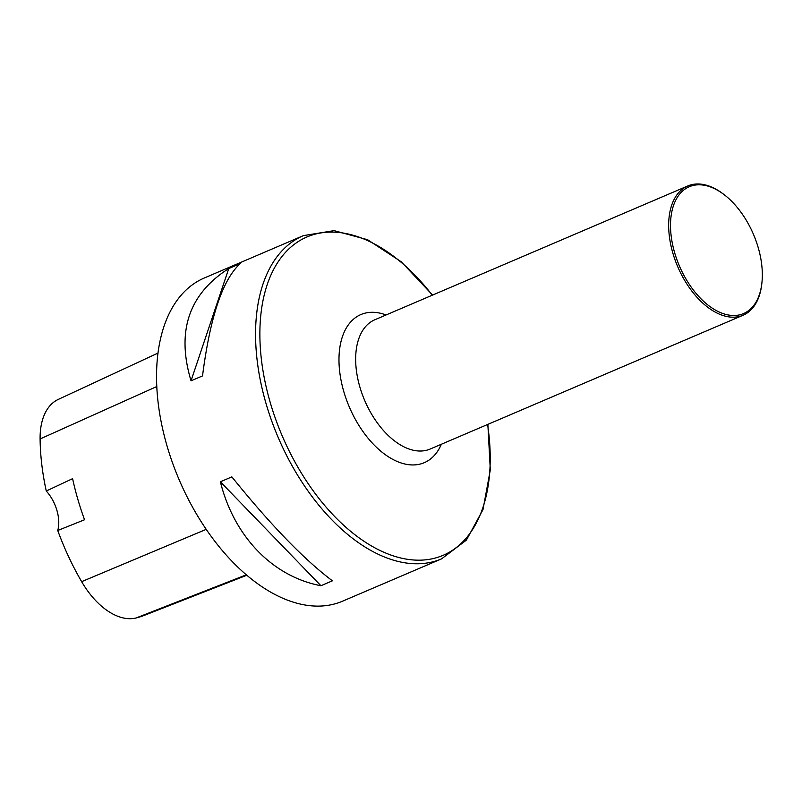 <?xml version="1.0" encoding="UTF-8"?>
<svg xmlns="http://www.w3.org/2000/svg" width="802" height="802" viewBox="0 0 802 802"><rect width="100%" height="100%" fill="white"/><g stroke="black" fill="none" stroke-linecap="round" stroke-linejoin="round"><path stroke-width="1.2" d="M321.863 606.001A175.758 102.566 66.8 0 0 342.604 601.169L441.621 558.834A175.758 102.566 -113.2 0 1 420.87 563.666A175.758 102.566 -113.2 0 1 271.607 420.719A175.758 102.566 -113.2 0 1 303.417 235.618L204.4 277.953A175.758 102.566 66.8 0 0 172.59 463.055A175.758 102.566 66.8 0 0 321.863 606.001M332.409 580.818L320.92 585.731C272.68 576.588 234.054 536.658 220.37 481.781L231.858 476.879C270.505 524.809 304.018 559.455 332.409 580.818M202.525 375.907L191.036 380.81C176.219 331.447 188.801 294.013 228.77 268.53L240.249 263.617C222.695 279.517 210.114 316.95 202.525 375.907M158.054 353.05L58.305 399.396A69.403 40.501 66.8 0 0 40.1 438.955A188.039 109.734 66.8 0 0 46.265 491.014L72.601 478.654A188.951 110.265 -113.2 0 0 84.551 519.756L57.744 530.493A188.039 109.734 66.8 0 0 81.644 581.661A69.403 40.501 66.8 0 0 136.079 617.981A188.039 109.734 66.8 0 0 144.21 615.405L246.765 575.265M57.744 530.493A30.757 17.945 66.8 0 0 46.265 491.014M220.37 481.781L320.92 585.731M228.77 268.53L191.036 380.81M697.459 184.841A68.982 40.26 -113.2 0 1 724.176 194.685A68.982 40.26 -113.2 0 1 761.9 282.905A68.982 40.26 -113.2 0 1 689.018 283.918A68.982 40.26 -113.2 0 1 697.459 184.841M761.9 282.905L761.78 283.958A70.305 41.022 -113.2 0 1 743.093 315.236A70.305 41.022 -113.2 0 1 677.73 266.715A70.305 41.022 -113.2 0 1 687.815 185.944A70.305 41.022 -113.2 0 1 696.116 184.019A70.305 41.022 -113.2 0 1 723.344 194.044L724.176 194.685M136.079 617.981L246.274 574.833M40.1 438.955L156.831 386.514M81.644 581.661L206.194 529.36M432.298 295.196A173.112 101.022 66.8 0 0 327.437 232.209A173.112 101.022 66.8 0 0 270.224 402.464A173.112 101.022 66.8 0 0 422.684 560.067A173.112 101.022 66.8 0 0 487.576 424.489M743.093 315.236L430.093 449.07A70.305 41.022 -113.2 0 1 364.73 400.559A70.305 41.022 -113.2 0 1 374.805 319.777L687.815 185.944M441.351 444.258A80.561 47.007 -113.2 0 1 354.674 418.123A80.561 47.007 -113.2 0 1 370.444 312.349A80.561 47.007 -113.2 0 1 386.063 314.965M441.621 558.834L466.383 540.127L482.994 509.601L490.303 469.942L487.867 424.368M432.589 295.076L401.311 261.833L367.597 239.718L334.053 230.635L303.417 235.618"/></g></svg>
